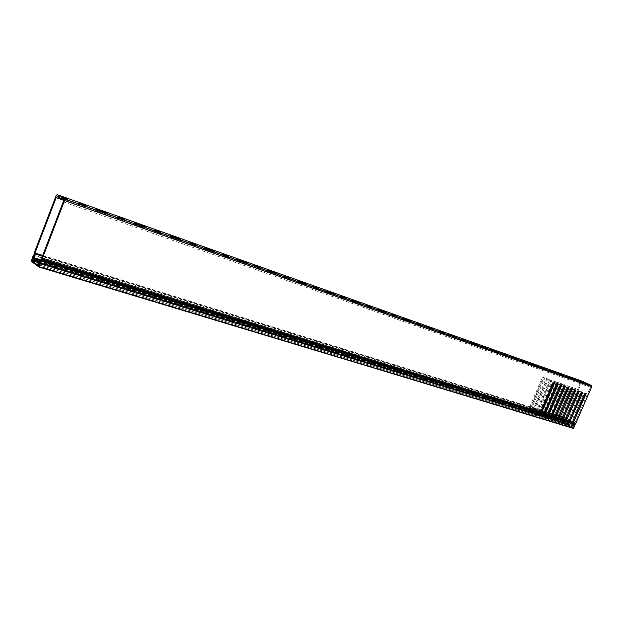 <?xml version="1.0" encoding="UTF-8"?>
<svg xmlns="http://www.w3.org/2000/svg" width="623" height="623" viewBox="0 0 623 623"><rect width="100%" height="100%" fill="white"/><g stroke="black" fill="none" stroke-linecap="round" stroke-linejoin="round"><path stroke-width="0.47" stroke-dasharray="3.12 2.34" d="M40.184 263.077L573.417 425.727L573.409 425.182L39.677 262.197M31.212 261.31L563.231 423.173L573.331 428.383M41.165 260.648L574.889 424.356L573.409 425.182M573.573 425.704L40.222 262.711M40.16 263.132L574.141 425.914L573.347 427.736L39.047 266.029M573.347 427.736L563.667 422.752L39.529 262.984M39.218 262.89L38.47 262.665M563.667 422.752L564.454 420.938L33.159 257.852M33.167 257.665L564.96 421.28L33.144 258.132M33.619 257.766L565.419 421.093L565.084 419.349L33.837 255.282M33.307 255.313L564.64 419.334L563.137 422.799L31.212 260.78M564.64 419.334L565.084 419.349M565.419 421.093L564.96 421.28M564.897 420.953L564.454 420.938M562.273 375.903L558.979 374.649L562.273 375.903M554.431 373.13L548.715 370.981L554.431 373.13M544.253 369.532L540.865 368.24L544.253 369.532M536.107 366.651L530.22 364.439L536.107 366.651M525.539 362.921L522.043 361.589L525.539 362.921M517.074 359.923L510.992 357.649L517.074 359.923M506.094 356.045L502.488 354.682L506.094 356.045M497.286 352.937L491.01 350.585L497.286 352.937M485.862 348.896L482.14 347.494L485.862 348.896M476.704 345.664L470.209 343.234L476.704 345.664M464.813 341.459L460.965 340.01L464.813 341.459M455.281 338.087L448.552 335.579L455.281 338.087M442.891 333.71L438.911 332.215L442.891 333.71M432.946 330.198L425.984 327.605L432.946 330.198M420.027 325.634L415.907 324.085L420.027 325.634M409.661 321.966L402.435 319.288L409.661 321.966M396.173 317.2L391.906 315.604L396.173 317.2M385.349 313.377L377.85 310.597L385.349 313.377M371.261 308.401L366.838 306.742L371.261 308.401M359.946 304.398L352.159 301.516L359.946 304.398M345.22 299.196L340.617 297.483L345.22 299.196M333.383 295.014L325.276 292.023L333.383 295.014M317.964 289.563L313.182 287.787L317.964 289.563M305.566 285.186L297.124 282.071L305.566 285.186M289.415 279.478L284.438 277.632L289.415 279.478M276.417 274.883L267.61 271.644L276.417 274.883M259.472 268.895L254.285 266.971L259.472 268.895M245.828 264.074L236.631 260.702L245.828 264.074M228.034 257.782L222.613 255.788L228.034 257.782M213.697 252.72L204.071 249.2L213.697 252.72M194.983 246.108L189.314 244.021L194.983 246.108M179.899 240.774L169.814 237.098L179.899 240.774M160.197 233.812L154.263 231.631L160.197 233.812M144.31 228.197L133.727 224.342L144.31 228.197M123.533 220.854L117.303 218.58L123.533 220.854M106.767 214.927L95.646 210.893L106.767 214.927M84.837 207.179L78.288 204.796L84.837 207.179M61.428 198.659L67.339 201.097L61.256 199.095M579.647 382.039L576.446 380.817L579.647 382.039M572.078 379.368L566.541 377.281L572.078 379.368M574.733 424.24L573.02 425.509L573.775 426.763L573.347 427.02L572.241 426.7L571.953 425.579L575.091 422.55L590.433 387.296L590.129 386.19L587.645 385.022L588.112 383.955M565.411 421.382L563.893 422.721L565.98 423.36L566.728 424.621L565.193 424.559L565.217 422.713L567.981 420.868L580.566 391.579L581.43 391.992M578.463 390.979L577.996 390.816M561.923 420.307L560.404 421.662L562.507 422.301L563.254 423.57L561.72 423.508L561.432 422.371L562.071 421.241L564.508 419.793L577.132 390.403M575.013 389.788L574.538 389.624M558.403 419.232L556.892 420.587L559.002 421.234L559.75 422.503L558.216 422.449L557.928 421.312L558.574 420.175L561.012 418.718L573.674 389.211M571.54 388.596L570.185 388.02L571.05 388.433L571.564 387.288L572.934 387.755L560.233 416.725L560.786 419.575L562.849 420.206L562.88 417.745M554.867 418.142L553.349 419.505L555.475 420.159L556.222 421.428L554.688 421.374L554.4 420.237L555.046 419.092L557.492 417.636L570.185 388.02M568.044 387.397L567.545 387.226M551.3 417.052L549.782 418.422L551.923 419.069L552.671 420.354L551.137 420.299L550.849 419.154L551.495 418.01L553.948 416.538L566.681 386.813M564.516 386.182L564.01 386.011M547.703 415.946L546.184 417.324L548.349 417.978L549.097 419.263L547.555 419.209L547.274 418.064L547.921 416.912L550.374 415.44L563.137 385.598M560.965 384.967L560.443 384.788M544.081 414.84L542.563 416.219L544.743 416.88L545.491 418.165L543.949 418.119L543.669 416.966L544.315 415.814L546.776 414.334L559.579 384.375M557.383 383.737L556.861 383.558M540.437 413.719L538.918 415.105L541.107 415.775L541.854 417.067L540.312 417.013L540.032 415.86L540.686 414.7L543.155 413.213L555.989 383.137M553.777 382.499L553.24 382.312M39.467 262.813L537.454 414.661L538.194 415.954L537.758 416.226L536.652 415.899L536.372 414.747L537.026 413.579L539.495 412.091L552.375 381.899M585.285 393.315L584.833 393.168M568.869 422.441L567.358 423.78L569.43 424.411L570.177 425.673L568.643 425.61L568.355 424.481L568.994 423.36L571.423 421.927L583.969 392.755M581.882 392.155L580.566 391.579M574.951 389.772L575.488 388.526L574.126 388.059L574.974 388.464L562.709 416.88M574.974 388.464L576.337 388.931L563.667 417.792L564.22 420.626L566.447 421.312L566.058 422.55L565.201 423.064L561.954 421.631L564.181 422.308L564.516 421.53L565.435 421.615L565.24 417.955L581.018 381.603L581.898 381.074M587.645 385.022L582.318 382.538L581.407 383.067L578.035 390.831M552.546 413.828L565.209 384.983L563.815 384.5L551.433 413.664L548.902 412.878L561.728 383.784L560.334 383.301L547.913 412.574L545.359 411.78L558.224 382.577L556.822 382.086L544.362 411.476L541.792 410.674L554.696 381.354L553.279 380.871L540.795 410.362L538.202 409.56L551.145 380.131L549.712 379.641L537.19 409.249L534.581 408.439L547.562 378.893L546.122 378.402L533.561 408.12L530.936 407.302L543.957 377.655L542.508 377.149L543.357 377.561L530.773 406.78L530.78 410.931L529.597 412.2L38.556 262.447L529.48 412.153L528.577 411.437L528.919 410.619L33.354 258.794M543.357 377.561L544.806 378.06L531.793 407.909L532.338 410.83L534.526 411.507L534.518 408.758L531.793 407.909M546.122 378.402L546.978 378.807L534.425 407.917L534.518 408.758M546.978 378.807L548.411 379.306L535.437 409.038L535.982 411.951L538.163 412.621L538.14 409.879L535.437 409.038M549.712 379.641L550.568 380.046L538.054 409.046L538.14 409.879M550.568 380.046L551.994 380.536L539.059 410.16L539.604 413.065L541.769 413.727L541.504 410.923M553.279 380.871L554.127 381.276L553.621 382.444M554.127 381.276L555.545 381.767L542.649 411.281L543.201 414.17L545.343 414.832L545.148 412.052M556.822 382.086L557.671 382.499L557.164 383.659M557.671 382.499L559.072 382.981L546.215 412.387L546.768 415.268L548.894 415.923L548.762 413.174M560.334 383.301L561.183 383.706L560.677 384.866M561.183 383.706L562.577 384.189L549.759 413.485L550.311 416.351L552.422 417.005L552.367 414.248M563.815 384.5L564.664 384.905L564.165 386.065M564.664 384.905L566.058 385.388L553.279 414.568L553.824 417.433L555.926 418.08L555.895 415.424M556.191 414.747L568.659 386.174L567.28 385.699L568.129 386.104L567.631 387.257M568.129 386.104L569.508 386.579L556.767 415.65L557.32 418.508L559.399 419.147L559.407 416.592M559.399 419.147L559.002 420.393L558.153 420.907L556.066 420.276L556.923 419.754L559.002 420.393M559.314 419.676L557.235 419.038L556.923 419.754M555.926 418.08L555.529 419.326L554.672 419.847L552.57 419.209L553.434 418.687L555.529 419.326M555.841 418.609L553.746 417.971L553.434 418.687M552.422 417.005L552.025 418.259L551.168 418.781L549.058 418.134L549.914 417.612L552.025 418.259M552.336 417.535L550.226 416.888L549.914 417.612M548.894 415.923L548.497 417.176L547.64 417.706L545.507 417.052L546.371 416.53L548.497 417.176M548.808 416.452L546.683 415.806L546.371 416.53M545.343 414.832L544.946 416.094L544.081 416.623L541.94 415.969L542.797 415.44L544.946 416.094M545.257 415.37L543.116 414.708L542.797 415.44M541.769 413.727L541.364 414.996L540.507 415.525L538.342 414.871L539.207 414.334L541.364 414.996M541.683 414.272L539.518 413.61L539.207 414.334M538.163 412.621L537.758 413.898L536.894 414.427L534.721 413.765L535.578 413.228L537.758 413.898M538.077 413.166L535.897 412.496L535.578 413.228M534.526 411.507L534.121 412.784L533.265 413.322L531.069 412.652L531.933 412.115L534.121 412.784M534.441 412.052L532.252 411.375L531.933 412.115M555.046 419.52L558.029 420.868L557.126 420.159L557.46 419.365L554.953 418.991L555.046 419.52L557.126 420.159M551.55 418.454L554.556 419.801L553.652 419.092L553.987 418.306L551.885 417.659L551.55 418.454L553.652 419.092M548.03 417.379L551.051 418.734L550.148 418.025L550.483 417.231L548.372 416.585L548.03 417.379L550.148 418.025M544.486 416.296L547.524 417.659L546.62 416.943L546.955 416.148L544.829 415.494L544.486 416.296L546.62 416.943M540.92 415.206L543.965 416.577L543.061 415.86L543.404 415.058L540.826 414.669L540.92 415.206L543.061 415.86M537.322 414.108L540.382 415.486L539.479 414.762L539.822 413.96L537.657 413.298L537.322 414.108L539.479 414.762M533.701 412.994L536.777 414.381L535.873 413.664L536.216 412.854L533.607 412.457L533.701 412.994L535.873 413.664M530.048 411.881L533.14 413.275L532.244 412.551L532.579 411.741L530.391 411.071L530.048 411.881L532.244 412.551M557.46 419.365L556.308 418.812L555.7 415.549L558.442 416.398L559.532 417.426M557.569 419.419L555.778 419.014L556.308 418.812M553.987 418.306L552.811 417.745L552.212 414.466L554.968 415.323L556.059 416.351M554.088 418.352L552.391 417.994L552.811 417.745M550.483 417.231L549.299 416.662L548.692 413.376L551.472 414.24L552.562 415.268M550.592 417.278L548.871 416.919L549.299 416.662M546.955 416.148L545.756 415.58L545.156 412.278L547.952 413.15L549.042 414.178M547.056 416.203L545.226 415.782L545.756 415.58M543.404 415.058L542.181 414.482L541.582 411.172L544.409 412.044L545.491 413.088M543.505 415.113L541.761 414.739L542.181 414.482M539.822 413.96L538.591 413.384L537.992 410.059L540.834 410.939L541.917 411.982M539.923 414.015L538.163 413.641L538.591 413.384M536.216 412.854L534.97 412.27L534.37 408.937L537.228 409.825L538.319 410.869M536.317 412.909L534.542 412.527L534.97 412.27M532.579 411.741L531.318 411.157L530.718 407.808L533.607 408.704L534.69 409.747M532.688 411.795L530.889 411.414L531.318 411.157M528.919 410.619L33.494 258.529M558.387 419.45L558.496 416.896M554.914 418.383L555.023 415.821M551.41 417.309L551.526 414.739M547.882 416.234L548.006 413.649M544.331 415.144L544.455 412.551M540.748 414.046L540.881 411.445M537.143 412.94L537.283 410.331M533.514 411.826L533.654 409.21M529.854 410.705L529.947 407.387L530.967 407.909M558.442 416.398L558.434 415.214L570.715 386.883L571.564 387.288M554.968 415.323L554.961 414.131L567.28 385.699M529.947 407.387L529.932 406.352L542.508 377.149M561.019 420.478L558.418 420.05L559.415 421.288L561.487 421.919L560.49 420.681L561.837 420.509L561.884 416.289L574.126 388.059M560.653 416.071L559.82 415.642L572.085 387.35L570.715 386.883M567.896 422.145L565.98 423.36M564.422 421.078L562.507 422.301M560.926 420.003L559.002 421.234M557.406 418.929L555.475 420.159M553.863 417.838L551.923 419.069M550.288 416.74L548.349 417.978M546.683 415.634L544.743 416.88M543.054 414.521L541.107 415.775M539.401 413.399L537.454 414.661M563.893 422.721L564.095 423.297L566.533 424.037M560.404 421.662L560.607 422.238L563.06 422.978M556.892 420.587L557.087 421.164L559.555 421.911M553.349 419.505L553.551 420.089L556.028 420.837M549.782 418.422L549.977 419.006L552.476 419.762M546.184 417.324L546.387 417.908L548.902 418.672M542.563 416.219L542.765 416.803L545.296 417.574M538.918 415.105L539.113 415.697L541.66 416.468M566.284 424.878L565.193 424.559M560.716 423.188L561.72 423.508M559.306 422.76L558.216 422.449M553.902 420.19L553.66 421.047L555.794 421.693L552.562 420.727L554.688 421.374M552.227 420.618L551.137 420.299M546.737 418.01L546.496 418.874L548.661 419.528L545.398 418.555L547.555 419.209M543.116 416.912L542.874 417.776L545.055 418.438L541.769 417.457L543.949 418.119M539.214 416.67L540.312 417.013M536.652 415.899L39.428 265.04M564.905 423.43L562.826 422.799L563.137 422.075L565.217 422.713M561.432 422.371L559.337 421.732L559.649 421.016L561.744 421.654M557.928 421.312L555.817 420.665L556.129 419.941L558.247 420.587M554.4 420.237L552.274 419.583L552.593 418.858L554.719 419.505M550.849 419.154L548.707 418.5L549.019 417.768L551.168 418.422M547.274 418.064L545.109 417.402L545.429 416.67L547.586 417.332M543.669 416.966L541.488 416.304L541.808 415.564L543.98 416.226M540.032 415.86L537.844 415.191L538.163 414.451L540.351 415.12M565.544 422.308L563.465 421.67L565.497 420.019M562.071 421.241L559.976 420.603L562.008 418.944M558.574 420.175L556.456 419.528L558.481 417.862M555.046 419.092L552.92 418.446L554.937 416.779M551.495 418.01L549.354 417.348L551.363 415.681M547.921 416.912L545.756 416.25L547.765 414.575M544.315 415.814L542.135 415.144L544.136 413.47M540.686 414.7L538.49 414.03L540.484 412.348M566.299 424.886L564.212 424.247L564.454 423.399M560.723 423.188L560.957 422.339M559.322 422.768L557.203 422.121L557.445 421.273M550.086 419.964L550.335 419.108M539.23 416.67L539.471 415.798M557.235 419.038L557.32 418.508M553.746 417.971L553.824 417.433M550.226 416.888L550.311 416.351M546.683 415.806L546.768 415.268M543.116 414.708L543.201 414.17M539.518 413.61L539.604 413.065M535.897 412.496L535.982 411.951M532.252 411.375L532.338 410.83M541.652 410.588L541.745 410.993M555.817 415.159L555.7 415.549M551.433 413.664L551.472 414.24M547.913 412.574L547.952 413.15M545.359 411.78L545.156 412.278M544.362 411.476L544.409 412.044M541.792 410.674L541.582 411.172M540.795 410.362L540.834 410.939M538.202 409.56L537.992 410.059M537.19 409.249L537.228 409.825M534.581 408.439L534.37 408.937M533.561 408.12L533.607 408.704M530.936 407.302L530.718 407.808M563.465 421.67L563.137 422.075M559.976 420.603L559.649 421.016M556.456 419.528L556.129 419.941M552.92 418.446L552.593 418.858M549.354 417.348L549.019 417.768M545.756 416.25L545.429 416.67M542.135 415.144L541.808 415.564M538.49 414.03L538.163 414.451M562.826 422.799L563.114 423.928M559.337 421.732L559.618 422.869M555.817 420.665L556.105 421.802M552.274 419.583L552.562 420.727M548.707 418.5L548.988 419.645M545.109 417.402L545.398 418.555M541.488 416.304L541.769 417.457M537.844 415.191L538.124 416.351M562.764 420.735L560.7 420.104L560.389 420.813L562.46 421.444L562.849 420.206M558.956 419.84L559.812 419.622L559.166 416.623L561.891 417.465M571.338 423.204L569.43 424.411M567.358 423.78L567.561 424.356L569.983 425.088M567.911 424.458L567.678 425.299L569.749 425.93L566.58 424.979L568.643 425.61M568.355 424.481L566.291 423.85L566.603 423.134L568.667 423.765M568.994 423.36L566.93 422.729L568.97 421.078M561.837 420.509L559.773 419.879M560.7 420.104L560.786 419.575M559.415 421.288L560.389 420.813M561.487 421.919L562.46 421.444M559.29 416.234L559.166 416.623M566.93 422.729L566.603 423.134M566.291 423.85L566.58 424.979M566.214 419.186L566.447 421.312M566.362 421.841L564.142 421.156L563.831 421.864L566.058 422.55M565.084 423.017L564.181 422.308M564.617 421.576L562.398 420.899L563.254 420.681L562.608 417.69L565.162 418.477M572.311 423.5L570.8 424.831L571.003 425.4L573.581 426.179M573.331 427.02L572.241 426.7M571.953 425.579L569.734 424.902L570.045 424.185L572.264 424.863M572.592 424.458L570.364 423.78L572.412 422.137M585.238 382.826L584.857 383.721M570.8 424.831L573.02 425.509M571.112 426.342L571.353 425.501M565.435 421.615L563.215 420.93M562.398 420.899L561.954 421.631M564.142 421.156L564.22 420.626M562.857 422.339L563.831 421.864M562.733 417.293L562.608 417.69M570.364 423.78L570.045 424.185M569.734 424.902L570.022 426.023M570.909 423.406L571.961 423.944M571.47 422.69L571.93 422.916M585.324 393.222L586.188 393.627M569.539 422.986L570.59 423.523M571.291 422.09L572.327 422.62M571.587 421.234L572.444 421.67M570.754 422.464L571.805 423.001M561.884 416.289L562.725 416.717M575.488 388.526L576.337 388.931M563.317 416.748L564.095 417.137M561.744 418.983L562.771 419.513M561.946 417.963L562.982 418.492M562.662 418.181L563.698 418.711M563.114 419.411L564.15 419.941M561.884 417.285L562.904 417.807M562.919 417.667L563.628 418.025M539.043 413.633L540.094 414.178M539.596 412.885L540.009 413.104M553.824 382.397L554.688 382.81M537.579 413.189L538.63 413.734M539.37 412.262L540.406 412.792M539.65 411.367L540.507 411.811M538.825 412.652L539.876 413.197M542.688 414.754L543.739 415.3M543.24 414.007L543.661 414.225M557.429 383.636L558.294 384.048M541.231 414.311L542.283 414.856M543.022 413.384L544.058 413.921M543.311 412.496L544.159 412.94M542.477 413.773L543.529 414.318M546.309 415.86L547.36 416.405M546.862 415.12L547.29 415.339M561.004 384.866L561.876 385.279M544.86 415.416L545.912 415.962M546.651 414.497L547.687 415.035M546.932 413.617L547.788 414.054M546.106 414.887L547.158 415.432M549.899 416.966L550.95 417.503M550.459 416.226L550.888 416.444M564.563 386.081L565.427 386.501M548.466 416.522L549.517 417.067M550.249 415.611L551.285 416.141M550.537 414.731L551.386 415.167M549.704 415.993L550.755 416.538M553.465 418.056L554.517 418.601M554.026 417.324L554.454 417.542M568.083 387.296L568.947 387.708M552.04 417.62L553.092 418.165M553.824 416.709L554.859 417.239M554.112 415.837L554.961 416.273M553.279 417.091L554.33 417.636M557.009 419.139L558.06 419.684M557.562 418.415L558.006 418.633M571.587 388.495L572.451 388.908M555.591 418.711L556.643 419.248M557.367 417.799L558.403 418.337M557.655 416.927L558.512 417.363M556.822 418.181L557.873 418.726M560.521 420.221L561.572 420.759M561.082 419.489L561.525 419.715M575.06 389.687L575.925 390.107M559.119 419.785L560.17 420.33M560.887 418.882L561.923 419.419M561.175 418.017L562.032 418.454M560.342 419.263L561.393 419.809M564.01 421.288L565.061 421.826M564.57 420.564L565.014 420.79M578.502 390.878L579.374 391.291M562.616 420.86L563.667 421.397M564.383 419.964L565.419 420.494M564.672 419.1L565.528 419.536M563.838 420.338L564.89 420.883M567.475 422.347L568.526 422.885M568.036 421.631L568.488 421.857M581.929 392.054L582.793 392.467M566.089 421.927L567.14 422.464M567.849 421.031L568.885 421.561M568.145 420.167L568.994 420.603M567.312 421.405L568.363 421.942M529.932 406.352L530.773 406.78M543.957 377.655L544.806 378.06M531.396 406.803L532.237 407.24M529.76 409.132L530.804 409.669M530.002 408.081L531.037 408.618M530.773 408.322L531.808 408.852M531.232 409.584L532.268 410.121M530.718 407.621L531.738 408.151M533.592 407.489L534.425 407.917M547.562 378.893L548.411 379.306M535.04 407.94L535.881 408.369M533.42 410.261L534.456 410.798M534.417 409.443L535.453 409.981M534.877 410.705L535.912 411.242M533.6 408.517L534.62 409.046M534.363 408.758L535.383 409.28M537.221 408.618L538.054 409.046M551.145 380.131L551.994 380.536M538.661 409.062L539.495 409.498M537.049 411.375L538.093 411.912M538.038 410.565L539.074 411.102M538.498 411.826L539.534 412.356M537.228 409.646L538.249 410.168M537.984 409.879L539.004 410.401M540.819 409.732L541.66 410.168M554.696 381.354L555.545 381.767M542.251 410.183L543.092 410.612M540.655 412.488L541.691 413.026M541.636 411.678L542.672 412.216M542.096 412.932L543.131 413.47M540.826 410.759L541.846 411.281M541.582 410.993L542.602 411.515M544.393 410.845L545.234 411.273M558.224 382.577L559.072 382.981M545.818 411.289L546.651 411.717M544.237 413.594L545.273 414.124M545.203 412.784L546.239 413.314M545.662 414.03L546.698 414.568M544.401 411.865L545.421 412.387M545.148 412.099L546.169 412.621M547.944 411.951L548.777 412.379M561.728 383.784L562.577 384.189M549.354 412.387L550.195 412.815M547.788 414.684L548.824 415.222M548.746 413.882L549.782 414.412M549.198 415.12L550.234 415.658M547.952 412.963L548.972 413.485M548.692 413.197L549.712 413.719M551.464 413.049L552.305 413.477M565.209 384.983L566.058 385.388M552.866 413.485L553.707 413.913M551.316 415.775L552.352 416.304M552.266 414.965L553.302 415.494M552.718 416.203L553.754 416.74M551.472 414.054L552.492 414.575M552.212 414.287L553.224 414.809M554.961 414.131L555.802 414.56M568.659 386.174L569.508 386.579M556.355 414.568L557.196 414.996M554.813 416.849L555.848 417.387M555.755 416.047L556.791 416.577M556.207 417.278L557.242 417.815M554.968 415.144L555.989 415.666M555.7 415.37L556.721 415.891M558.434 415.214L559.275 415.642M572.085 387.35L572.934 387.755M558.286 417.924L559.322 418.454M559.22 417.122L560.256 417.651M559.672 418.352L560.708 418.882M558.442 416.219L559.454 416.74M559.415 416.569L560.186 416.958M562.927 374.976L562.452 376.074M555.14 372.266L554.665 373.372M544.876 368.582L544.401 369.696M536.777 365.763L536.294 366.885M526.139 361.94L525.648 363.077M517.705 358.996L517.215 360.149M506.663 355.032L506.172 356.192M497.878 351.972L497.38 353.14M486.407 347.852L485.909 349.036M477.249 344.651L476.743 345.851M465.326 340.376L464.813 341.583M455.763 337.035L455.249 338.258M443.366 332.589L442.844 333.819M433.382 329.1L432.853 330.354M420.463 324.466L419.933 325.728M410.027 320.822L409.498 322.099M396.571 315.993L396.033 317.286M385.653 312.178L385.107 313.486M371.612 307.139L371.067 308.463M360.172 303.144L359.619 304.483M345.516 297.887L344.963 299.242M333.523 293.698L332.962 295.068M318.205 288.208L317.637 289.594M305.62 283.808L305.052 285.209M289.594 278.06L289.017 279.478M276.371 273.435L275.787 274.875M259.581 267.415L258.997 268.871M245.672 262.556L245.08 264.027M228.065 256.24L227.465 257.735M213.424 251.116L212.817 252.634M194.929 244.496L194.321 246.03M179.494 239.092L178.879 240.642M160.049 232.122L159.433 233.703M143.749 226.414L143.126 228.018M123.284 219.086L122.653 220.706M106.05 213.05L105.412 214.694M84.471 205.325L83.825 206.992M66.217 198.932L65.571 200.622M580.309 381.144L579.842 382.218M572.825 378.543L572.358 379.625M568.129 420.4L565.894 419.715M564.664 419.334L562.405 418.633M561.167 418.251L558.901 417.55M557.647 417.161L555.358 416.46M554.096 416.071L551.799 415.362M550.522 414.965L548.209 414.248M546.924 413.851L544.588 413.135M543.295 412.738L540.943 412.005M539.643 411.608L41.749 257.899M63.235 201.813L590.433 387.296M575.091 422.55L572.794 421.841M571.571 421.467L569.36 420.782M560.49 416.25L562.686 416.935M563.924 417.324L566.182 418.025M581.407 383.067L62.907 200.053M42.691 255.43L530.765 407.021M532.065 407.426L534.417 408.158M535.71 408.556L538.046 409.28M539.323 409.677L541.177 410.253M542.921 410.798L544.829 411.39M546.488 411.904L548.458 412.519M550.023 413.002L552.056 413.633M553.535 414.093L555.623 414.739M557.024 415.175L559.166 415.845M558.956 416.335L556.767 415.65M555.412 415.237L553.279 414.568M551.838 414.124L549.759 413.485M548.24 413.01L546.215 412.387M544.619 411.889L542.649 411.281M540.966 410.752L539.059 410.16M530.858 407.621L42.403 256.193M40.425 259.713L530.866 410.386M530.78 410.931L39.856 260.391M39.039 261.387L530.461 411.663M32.24 259.83L528.577 411.437M555.778 419.014L557.858 419.645M552.282 417.94L554.384 418.586M548.77 416.865L550.88 417.511M545.226 415.782L547.352 416.429M541.652 414.684L543.801 415.346M538.054 413.586L540.219 414.248M534.433 412.473L536.613 413.142M530.788 411.359L532.976 412.029M529.028 410.674L33.331 258.825M33.144 258.981L529.316 410.907M558.426 419.193L556.347 418.555M554.953 418.126L552.85 417.488M551.448 417.052L549.338 416.405M547.921 415.977L545.795 415.323M544.37 414.879L542.22 414.225M540.787 413.781L538.63 413.119M537.182 412.675L535.009 412.013M533.553 411.562L531.357 410.892M529.893 410.44L33.58 258.148M33.954 253.919L529.947 407.567M558.403 415.829L555.911 415.058M554.937 414.754L552.422 413.976M529.908 406.983L34.14 253.125M56.132 195.606L581.018 381.603M565.24 417.955L562.81 417.2M561.853 416.896L559.376 416.133M564.056 422.526L566.136 423.165M560.568 421.46L562.662 422.106M557.048 420.393L559.166 421.031M553.512 419.31L555.638 419.957M549.938 418.22L552.087 418.874M546.348 417.122L548.505 417.784M542.726 416.016L544.899 416.686M539.082 414.902L541.27 415.572M39.522 262.454L537.61 414.459M566.175 423.936L564.095 423.297M562.701 422.877L560.607 422.238M559.205 421.81L557.087 421.164M555.677 420.735L553.551 420.089M552.126 419.653L549.977 419.006M548.544 418.563L546.387 417.908M544.938 417.472L542.765 416.803M541.309 416.366L539.113 415.697M537.649 415.253L39.311 263.568M39.927 263.747L537.999 415.354M537.75 416.219L39.436 265.024L537.758 416.226M536.372 414.747L38.307 263.085M38.743 261.956L536.691 413.999M565.388 420.066L567.981 420.868M561.899 418.991L564.508 419.793M558.387 417.908L561.012 418.718M554.852 416.818L557.492 417.636M551.285 415.72L553.948 416.538M547.695 414.614L550.374 415.44M544.074 413.501L546.776 414.334M540.429 412.371L543.155 413.213M537.026 413.579L39.117 261.278M41.367 258.576L539.495 412.091M562.476 417.426L560.233 416.725M558.512 420.58L560.583 421.21M559.244 420.073L561.315 420.704M561.876 420.252L559.812 419.622M567.522 423.585L569.586 424.216M569.632 424.987L567.561 424.356M568.854 421.132L571.423 421.927M590.129 386.19L63.211 200.232M57.137 196.704L582.396 382.569M565.972 418.508L563.667 417.792M562.686 421.125L564.913 421.81M565.474 421.358L563.254 420.681M570.956 424.637L573.183 425.314M573.222 426.077L571.003 425.4M572.288 422.192L574.764 422.955M570.216 377.616L569.741 378.698M567.366 376.409L566.946 377.39M569.905 377.499L569.554 378.309M579.117 380.723L578.65 381.798M577.147 379.882L576.711 380.887M578.308 380.404L577.91 381.315M63.842 198.091L63.367 199.344M587.357 383.69L586.889 384.757M584.514 382.483L584.094 383.449M81.668 204.328L81.029 206.003M80.017 203.69L79.471 205.115M82.789 204.733L82.267 206.104M100.21 210.979L99.579 212.63M97.788 210.029L97.281 211.337M103.582 212.178L103.107 213.393M120.636 218.151L120.005 219.771M118.923 217.474L118.386 218.868M121.547 218.471L121.026 219.802M138.22 224.459L137.597 226.063M135.721 223.47L135.222 224.747M141.195 225.51L140.736 226.694M157.541 231.234L156.918 232.815M155.781 230.533L155.244 231.896M158.258 231.491L157.751 232.784M174.253 237.231L173.638 238.788M171.675 236.203L171.185 237.464M176.87 238.157L176.418 239.31M192.546 243.648L191.939 245.189M190.747 242.931L190.217 244.263M193.099 243.842L192.6 245.104M208.44 249.356L207.841 250.874M205.808 248.297L205.317 249.535M210.738 250.166L210.294 251.287M225.799 255.438L225.199 256.933M223.961 254.698L223.439 256.006M226.188 255.578L225.697 256.808M240.937 260.873L240.346 262.353M238.259 259.791L237.776 261.006M242.939 261.582L242.503 262.68M257.424 266.652L256.84 268.108M255.555 265.896L255.033 267.174M257.673 266.737L257.19 267.937M271.862 271.838L271.278 273.279M269.136 270.732L268.661 271.924M273.59 272.453L273.162 273.52M287.538 277.328L286.962 278.754M285.638 276.557L285.132 277.811M287.655 277.375L287.18 278.543M301.322 282.281L300.753 283.691M298.565 281.16L298.09 282.328M302.809 282.811L302.381 283.847M314.327 286.728L313.821 287.958M329.419 292.242L328.858 293.62M326.639 291.105L326.164 292.257M330.681 292.693L330.268 293.706M343.647 297.226L343.086 298.581M341.708 296.431L341.209 297.638M343.538 297.187L343.078 298.3M356.255 301.758L355.702 303.097M353.443 300.598L352.976 301.734M357.306 302.132L356.893 303.121M369.821 306.508L369.275 307.832M367.874 305.698L367.383 306.89M369.618 306.43L369.166 307.521M381.899 310.846L381.354 312.162M379.072 309.678L378.613 310.799M382.763 311.157L382.358 312.123M394.857 315.386L394.32 316.679M392.895 314.568L392.412 315.736M394.569 315.277L394.125 316.344M406.437 319.552L405.908 320.829M403.603 318.369L403.143 319.474M407.123 319.794L406.726 320.744M418.827 323.882L418.298 325.151M416.857 323.064L416.374 324.209M418.454 323.75L418.017 324.793M429.94 327.885L429.411 329.139M427.09 326.693L426.638 327.784M430.462 328.064L430.072 328.999M441.793 332.028L441.271 333.266M439.815 331.202L439.347 332.332M441.349 331.864L440.913 332.884M452.469 335.867L451.948 337.098M449.611 334.676L449.16 335.742M452.843 335.999L452.462 336.911M463.816 339.839L463.31 341.054M461.838 339.005L461.37 340.119M463.302 339.644L462.881 340.649M474.08 343.53L473.573 344.737M471.222 342.331L470.778 343.39M474.321 343.616L473.947 344.503M484.959 347.338L484.46 348.522M482.981 346.505L482.521 347.595M484.39 347.12L483.97 348.101M494.833 350.889L494.335 352.065M491.975 349.69L491.531 350.726M494.95 350.928L494.576 351.8M505.276 354.534L504.778 355.702M503.291 353.7L502.839 354.775M504.646 354.292L504.225 355.266M511.927 356.753L511.483 357.781M524.8 361.465L524.309 362.602M522.822 360.624L522.37 361.683M524.122 361.2L523.709 362.15M533.966 364.767L533.483 365.896M531.108 363.552L530.679 364.564M533.849 364.72L533.49 365.561M543.591 368.123L543.108 369.244M541.613 367.29L541.169 368.325M542.859 367.843L542.462 368.777M552.43 371.308L551.955 372.414M549.579 370.101L549.151 371.098M552.219 371.23L551.861 372.056M561.681 374.54L561.206 375.638M559.711 373.707L559.267 374.727M560.91 374.236L560.513 375.163M33.081 257.424L564.734 420.766M40.145 262.579L574.009 425.525M573.417 425.727L40.145 263.179M565.116 421.467L33.517 258.459M564.929 419.162L33.852 255.072M563.208 375.054L562.733 376.152M555.56 372.383L555.085 373.489M545.18 368.66L544.704 369.782M537.236 365.88L536.746 367.009M526.466 362.025L525.976 363.162M518.188 359.128L517.697 360.281M507.013 355.126L506.515 356.286M498.4 352.112L497.902 353.28M486.781 347.946L486.283 349.137M477.802 344.807L477.296 345.999M465.724 340.477L465.217 341.692M456.363 337.199L455.849 338.421M443.794 332.698L443.272 333.936M434.021 329.271L433.499 330.525M420.93 324.591L420.4 325.852M410.721 321.009L410.183 322.286M397.069 316.126L396.532 317.419M386.392 312.38L385.855 313.688M372.149 307.287L371.604 308.611M360.982 303.362L360.429 304.702M346.1 298.043L345.539 299.398M334.395 293.931L333.835 295.302M318.836 288.379L318.275 289.757M306.571 284.065L306.002 285.459M290.279 278.247L289.703 279.665M277.399 273.715L276.822 275.148M260.328 267.617L259.744 269.074M246.794 262.859L246.21 264.323M228.882 256.466L228.283 257.953M214.647 251.451L214.047 252.961M195.817 244.738L195.217 246.264M180.826 239.45L180.218 241M161.022 232.387L160.407 233.96M145.214 226.811L144.591 228.407M124.351 219.382L123.72 220.994M107.654 213.487L107.024 215.13M85.639 205.645L85.001 207.311M67.985 199.415L67.339 201.097M580.581 381.221L580.114 382.288M573.222 378.644L572.747 379.734M552.235 420.618L550.093 419.964M555.88 419.061L557.967 419.7M552.391 417.994L554.486 418.64M548.871 416.919L550.989 417.566M545.327 415.829L547.461 416.483M541.761 414.739L543.902 415.393M538.163 413.641L540.32 414.303M534.542 412.527L536.715 413.197M530.889 411.414L533.086 412.083M33.066 258.989L529.425 410.962M559.353 420.128L561.416 420.759M560.918 420.424L558.847 419.793M561.603 421.966L559.532 421.335M573.347 427.02L571.12 426.35M562.795 421.179L565.014 421.857M564.516 421.53L562.289 420.844M565.201 423.064L562.982 422.386M57.114 196.689L582.318 382.538M567.008 376.191L566.541 377.281M576.906 379.742L576.446 380.817M584.179 382.281L583.72 383.347M78.926 203.121L78.288 204.796M96.277 209.242L95.646 210.893M117.934 216.952L117.303 218.58M134.35 222.746L133.727 224.342M154.878 230.058L154.263 231.631M170.429 235.541L169.814 237.098M189.922 242.487L189.314 244.021M204.679 247.681L204.071 249.2M223.213 254.293L222.613 255.788M237.223 259.223L236.631 260.702M254.869 265.515L254.285 266.971M268.186 270.203L267.61 271.644M285.015 276.207L284.438 277.632M297.693 280.669L297.124 282.071M313.751 286.401L313.182 287.787M325.837 290.645L325.276 292.023M341.178 296.127L340.617 297.483M352.704 300.177L352.159 301.516M367.383 305.418L366.838 306.742M378.395 309.288L377.85 310.597M392.443 314.311L391.906 315.604M402.972 318.003L402.435 319.288M416.437 322.823L415.907 324.085M426.506 326.351L425.984 327.605M439.433 330.977L438.911 332.215M449.074 334.356L448.552 335.579M461.479 338.795L460.965 340.01M470.715 342.035L470.209 343.234M482.646 346.302L482.14 347.494M491.508 349.41L491.01 350.585M502.979 353.521L502.488 354.682M511.483 356.496L510.992 357.649M522.533 360.452L522.043 361.589M530.703 363.31L530.22 364.439M541.34 367.126L540.865 368.24M549.198 369.875L548.715 370.981M559.454 373.551L558.979 374.649"/><path stroke-width="0.93" d="M41.344 261.138L39.21 266.691L573.658 428.227L575.185 424.73L41.344 261.138L41.305 260.585L39.529 262.447L40.184 263.077M573.658 428.227L38.891 266.994L31.212 261.31L33.307 255.313L33.619 257.766L33.245 258.374L33.081 257.424M40.222 262.711L39.708 262.929M38.47 262.665L31.687 260.593L39.047 266.029L40.145 262.579M33.159 257.852L31.687 260.593M573.37 428.398L39.21 266.691M562.748 374.805L559.454 373.551L562.748 374.805M554.906 372.024L549.198 369.875L554.906 372.024M544.736 368.419L541.34 367.126L544.736 368.419M536.59 365.53L530.703 363.31L536.59 365.53M526.03 361.784L522.533 360.452L526.03 361.784M517.565 358.778L511.483 356.496L517.565 358.778M506.585 354.884L502.979 353.521L506.585 354.884M497.785 351.761L491.508 349.41L497.785 351.761M486.368 347.712L482.646 346.302L486.368 347.712M477.21 344.464L470.715 342.035L477.21 344.464M465.326 340.251L461.479 338.795L465.326 340.251M455.795 336.872L449.074 334.356L455.795 336.872M443.405 332.472L439.433 330.977L443.405 332.472M433.468 328.952L426.506 326.351L433.468 328.952M420.556 324.373L416.437 322.823L420.556 324.373M410.191 320.689L402.972 318.003L410.191 320.689M396.711 315.916L392.443 314.311L396.711 315.916M385.886 312.076L378.395 309.288L385.886 312.076M371.806 307.077L367.383 305.418L371.806 307.077M360.499 303.066L352.704 300.177L360.499 303.066M345.773 297.841L341.178 296.127L345.773 297.841M333.944 293.643L325.837 290.645L333.944 293.643M318.532 288.184L313.751 286.401L318.532 288.184M306.134 283.784L297.693 280.669L306.134 283.784M289.991 278.06L285.015 276.207L289.991 278.06M276.994 273.45L268.186 270.203L276.994 273.45M260.056 267.438L254.869 265.515L260.056 267.438M246.42 262.602L237.223 259.223L246.42 262.602M228.633 256.294L223.213 254.293L228.633 256.294M214.296 251.209L204.679 247.681L214.296 251.209M195.591 244.574L189.922 242.487L195.591 244.574M180.514 239.224L170.429 235.541L180.514 239.224M160.82 232.239L154.878 230.058L160.82 232.239M144.933 226.601L134.35 222.746L144.933 226.601M124.164 219.241L117.934 216.952L124.164 219.241M107.405 213.292L96.277 209.242L107.405 213.292M85.476 205.512L78.926 203.121L85.476 205.512M581.898 381.074L57.114 194.633L67.767 199.235L61.903 197.398L64.551 198.924L591.461 385.52L591.764 386.626L575.792 423.329L574.733 424.24M580.106 380.965L576.906 379.742L580.106 380.965M572.553 378.286L567.008 376.191L572.553 378.286M581.999 381.112L591.461 385.52M539.401 413.399L540.273 412.909L41.811 259.596L39.265 262.75L39.436 265.024L38.307 264.705L38.743 261.956L41.749 257.899L63.235 201.813L63.211 200.232L61.256 199.095L61.903 197.398M41.811 259.596L42.193 258.919L540.484 412.449L553.24 382.312L554.688 382.81L541.504 412.769L544.136 413.579L556.861 383.558L558.294 384.048L545.148 413.89L547.757 414.692L560.443 384.788L561.876 385.279L548.77 415.004L551.355 415.798L564.01 386.011L565.427 386.501L552.36 416.109L554.929 416.904L567.545 387.226L568.947 387.708L555.926 417.208L558.481 417.994L571.05 388.433L559.275 415.642L559.407 416.592M591.764 386.626L64.574 200.505L42.193 258.919M64.574 200.505L64.551 198.924M565.497 420.019L578.463 390.979M562.008 418.944L575.013 389.788M558.481 417.862L571.54 388.596M554.937 416.779L568.044 387.397M551.363 415.681L564.516 386.182M547.765 414.575L560.965 384.967M544.136 413.47L557.383 383.737M540.484 412.348L553.777 382.499M572.412 422.137L585.285 393.315M568.97 421.078L581.882 392.155M562.709 416.88L562.88 417.745M578.035 390.831L566.229 418.033L566.214 419.186M62.907 200.053L56.156 197.67L34.981 253.039L42.691 255.43M553.621 382.444L541.652 410.588M557.164 383.659L545.242 411.834M560.677 384.866L548.816 413.049M564.165 386.065L552.367 414.248M567.631 387.257L555.802 414.56L555.895 415.424M42.403 256.193L34.795 253.841L34.444 257.867L40.425 259.713M39.856 260.391L34.249 258.67L33.821 259.791L39.039 261.387M33.331 258.825L32.271 259.067L32.871 260.694L38.556 262.447L33.027 260.741M32.988 258.934L33.58 258.148L34.14 253.125L56.132 195.606L57.114 194.633M555.817 415.159L556.191 414.747M562.733 417.293L574.951 389.772M559.29 416.234L559.812 415.658M567.896 422.145L568.885 421.561L581.43 391.992L582.793 392.467L569.928 421.522L572.405 422.285L584.833 393.168L586.188 393.627L573.362 422.581L575.792 423.329M560.926 420.003L561.79 419.528L559.01 418.679L559.921 417.799L572.451 388.908L571.05 388.433M561.79 419.528L574.538 389.624L575.925 390.107L562.982 419.38L565.489 420.159L577.996 390.816L579.374 391.291L566.463 420.455L568.963 421.226M568.752 421.67L566.019 420.829L565.411 421.382M565.489 420.159L564.422 421.078M565.287 420.603L562.53 419.754L561.923 420.307M559.01 418.679L558.403 419.232M558.481 417.994L557.406 418.929M558.27 418.446L555.475 417.589L554.867 418.142M554.929 416.904L553.863 417.838M554.727 417.355L551.908 416.491L551.3 417.052M551.355 415.798L550.288 416.74M551.153 416.257L548.31 415.385L547.703 415.946M547.757 414.692L546.683 415.634M547.555 415.152L544.689 414.272L544.081 414.84M544.136 413.579L543.054 414.521M543.926 414.038L541.044 413.15L540.437 413.719M39.428 265.04L38.307 264.705M34.249 258.67L34.444 257.867M32.957 260.741L33.821 259.791M34.795 253.841L34.981 253.039M566.019 420.829L566.463 420.455M562.53 419.754L562.982 419.38M555.475 417.589L555.926 417.208M551.908 416.491L552.36 416.109M548.31 415.385L548.77 415.004M544.689 414.272L545.148 413.89M541.044 413.15L541.504 412.769M540.273 412.909L540.484 412.449M571.338 423.204L572.202 422.729L569.477 421.896L568.869 422.441M569.477 421.896L569.928 421.522M572.202 422.729L572.405 422.285M59.707 196.128L59.06 197.818L61.428 198.659M59.06 197.818L57.114 196.689M575.465 423.733L572.919 422.955L572.311 423.5M56.156 197.67L57.075 196.673M572.919 422.955L573.362 422.581M572.958 421.654L573.814 422.09M572.373 422.495L573.051 422.838M571.93 422.916L572.529 423.227M541.122 411.819L541.971 412.262M540.452 412.66L541.177 413.033M540.009 413.104L540.647 413.431M544.759 412.948L545.616 413.384M544.105 413.781L544.829 414.155M543.661 414.225L544.292 414.552M548.38 414.061L549.229 414.505M547.734 414.902L548.442 415.268M547.29 415.339L547.913 415.666M551.97 415.175L552.819 415.611M551.332 416.008L552.04 416.374M550.888 416.444L551.511 416.771M555.529 416.273L556.386 416.709M554.898 417.114L555.607 417.472M554.454 417.542L555.077 417.862M559.065 417.363L559.921 417.799M558.449 418.204L559.143 418.563M558.006 418.633L558.621 418.952M562.577 418.454L563.433 418.89M561.969 419.287L562.662 419.645M561.525 419.715L562.133 420.034M566.066 419.528L566.914 419.964M565.458 420.361L566.151 420.72M565.014 420.79L565.622 421.101M569.523 420.595L570.38 421.031M568.931 421.436L569.609 421.779M568.488 421.857L569.087 422.168M541.177 410.253L541.644 410.401M544.829 411.39L545.218 411.515M559.353 416.46L558.956 416.335M555.88 415.377L555.412 415.237M552.352 414.287L551.838 414.124M548.762 413.174L548.24 413.01M545.148 412.052L544.619 411.889M541.504 410.923L540.966 410.752M559.47 418.298L562.001 419.077M64.013 197.655L63.842 198.091M103.737 211.758L103.582 212.178M141.359 225.105L141.195 225.51M177.025 237.76L176.87 238.157M40.145 263.179L39.56 262.999M575.045 424.333L41.32 260.585M33.354 258.794L32.723 258.607M581.929 381.081L57.09 194.617"/></g></svg>
